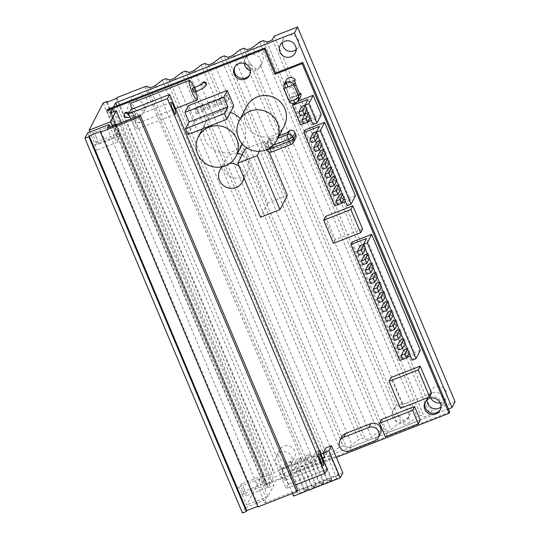 <?xml version="1.0" encoding="UTF-8"?>
<svg xmlns="http://www.w3.org/2000/svg" width="540" height="540" viewBox="0 0 540 540"><rect width="100%" height="100%" fill="white"/><g stroke="black" fill="none" stroke-linecap="round" stroke-linejoin="round"><path stroke-width="0.41" stroke-dasharray="2.7 2.03" d="M254.813 52.151L248.819 53.683L247.442 54.486L247.205 56.464C247.306 58.799 248.251 61.06 250.054 63.234L255.103 68.634C256.932 68.877 258.734 67.905 260.51 65.705L261.893 63.43C265.167 54.702 262.805 50.942 254.813 52.151L252.788 47.338M244.357 63.491A8.471 8.255 27.3 0 1 260.503 59.67A8.471 8.255 27.3 0 1 250.391 70.639M402.59 403.697L396.596 405.223L395.219 406.026L394.983 408.004C395.077 410.346 396.029 412.607 397.832 414.781L402.881 420.174C404.71 420.424 406.512 419.445 408.287 417.251L409.664 414.97C412.945 406.249 410.582 402.489 402.59 403.697L260.51 65.705M392.094 413.6A8.471 8.255 27.3 0 1 408.281 411.21A8.471 8.255 27.3 0 1 398.318 422.226A8.471 8.255 27.3 0 1 392.094 413.6M296.129 49.653A8.471 8.255 -152.7 0 0 291.053 34.857A8.471 8.255 -152.7 0 0 282.339 42.525M440.188 402.867A8.471 8.255 -152.7 0 0 438.831 386.404A8.471 8.255 -152.7 0 0 430.907 398.075M427.086 399.823A8.471 8.255 27.3 0 1 443.266 397.535A8.471 8.255 27.3 0 1 440.971 406.998M146.914 99.387A8.471 8.255 -152.7 0 0 131.612 98.537A8.471 8.255 -152.7 0 0 135.344 109.762A8.471 8.255 -152.7 0 0 146.914 99.387M143.876 105.266A8.471 8.255 27.3 0 1 132.307 115.641A8.471 8.255 27.3 0 1 136.397 100.015A8.471 8.255 27.3 0 1 143.876 105.266M294.685 450.927A8.471 8.255 -152.7 0 0 279.382 450.083A8.471 8.255 -152.7 0 0 283.122 461.302A8.471 8.255 -152.7 0 0 294.685 450.927M291.647 456.806A8.471 8.255 27.3 0 1 280.084 467.188A8.471 8.255 27.3 0 1 284.175 451.562A8.471 8.255 27.3 0 1 291.647 456.806M455.065 401.726L431.737 410.846L430.002 414.2A3.179 0.459 157.2 0 1 427.241 415.78A3.179 0.459 157.2 0 1 424.224 416.624L420.802 415.348L417.116 416.786L410.306 422.064A3.267 0.472 157.2 0 1 407.228 423.623A3.267 0.472 157.2 0 1 404.608 424.292L401.274 422.982L397.589 424.427L390.872 429.664A3.267 0.472 157.2 0 1 387.794 431.224A3.267 0.472 157.2 0 1 385.175 431.892L381.841 430.583L378.149 432.02L371.432 437.265A3.267 0.472 157.2 0 1 368.354 438.818A3.267 0.472 157.2 0 1 365.735 439.493L362.401 438.183L358.709 439.621L351.992 444.859A3.267 0.472 157.2 0 1 348.914 446.418A3.267 0.472 157.2 0 1 346.295 447.086L342.961 445.777L339.269 447.221L332.552 452.459A3.267 0.472 157.2 0 1 329.474 454.019A3.267 0.472 157.2 0 1 326.855 454.687L323.521 453.377L319.835 454.822L313.119 460.06A3.267 0.472 157.2 0 1 310.041 461.619A3.267 0.472 157.2 0 1 307.415 462.287L304.088 460.978L302.387 461.41L274.286 472.399L273.854 473.236L264.134 477.036L264.566 476.199L260.685 477.718L246.632 504.913L241.353 492.358A6.885 1.168 68.6 0 0 238.14 487.316A6.885 1.168 68.6 0 0 239.942 495.092L245.221 507.647L242.453 513M297.749 490.043L264.701 502.963L107.183 128.237M264.701 502.963L266.605 499.284L261.326 486.729A6.885 1.168 -111.4 0 1 259.524 478.953A6.885 1.168 -111.4 0 1 262.737 484.002L268.016 496.557L273.821 485.318L267.988 487.6L270.155 483.401L264.323 485.676L265.194 483.995L271.026 481.721L273.193 477.515L448.477 408.989M121.379 122.688L273.821 485.318M112.34 126.225L115.769 134.386A6.885 1.168 -111.4 0 1 117.572 142.162A6.885 1.168 -111.4 0 1 114.358 137.119L110.14 127.082M115.621 124.943A6.352 1.08 -111.4 0 1 117.7 128.905A6.352 1.08 -111.4 0 1 119.36 136.08A6.352 1.08 -111.4 0 1 116.721 132.172A6.352 1.08 -111.4 0 1 114.554 125.354M265.471 480.452A6.352 1.08 -111.4 0 1 267.138 487.627A6.352 1.08 -111.4 0 1 263.817 482.105A6.352 1.08 -111.4 0 1 262.507 475.794A6.352 1.08 -111.4 0 1 265.471 480.452M110.471 112.874L267.988 487.6M113.846 111.557L270.155 483.401M106.805 110.957L264.323 485.676M108.155 110.423L265.194 483.995M113.569 107.136L271.026 481.721M116.944 105.82L273.193 477.515M274.219 36.119L431.737 410.846M116.768 97.672L274.286 472.399M116.336 98.516L273.854 473.236M106.616 102.317L264.134 477.036M107.291 102.047L264.566 476.199M103.16 102.992L260.685 477.718M257.762 506.345L258.437 506.081L258.005 506.918M100.919 131.355L258.437 506.081M268.016 496.557L246.632 504.913M87.703 132.921L92.981 145.476A6.885 1.168 68.6 0 0 96.188 150.525A6.885 1.168 68.6 0 0 94.392 142.749L89.897 132.064M244.094 488.808A6.352 1.08 68.6 0 0 241.13 484.151A6.352 1.08 68.6 0 0 242.44 490.462A6.352 1.08 68.6 0 0 245.754 495.983A6.352 1.08 68.6 0 0 244.094 488.808M96.316 137.268A6.352 1.08 68.6 0 0 93.353 132.611A6.352 1.08 68.6 0 0 94.662 138.915A6.352 1.08 68.6 0 0 97.976 144.443A6.352 1.08 68.6 0 0 96.316 137.268M245.221 507.647L266.605 499.284M135.196 122.067A6.352 1.08 68.6 0 0 132.226 117.41A6.352 1.08 68.6 0 0 133.542 123.721A6.352 1.08 68.6 0 0 136.856 129.242A6.352 1.08 68.6 0 0 135.196 122.067M282.967 473.614A6.352 1.08 68.6 0 0 280.004 468.956A6.352 1.08 68.6 0 0 281.313 475.261A6.352 1.08 68.6 0 0 284.634 480.789A6.352 1.08 68.6 0 0 282.967 473.614M327.152 469.159L288.272 484.36L286.106 488.558L295.569 484.859M288.272 484.36L130.754 109.64M130.761 119.023L286.106 488.558M295.67 138.2A4.232 4.131 27.3 0 1 293.531 140.117L293.132 140.893A4.232 0.614 157.2 0 1 288.812 143.255L277.148 147.811A4.232 0.614 157.2 0 1 273.679 148.615A4.232 0.614 157.2 0 1 273.692 148.493L274.097 147.717A4.232 4.131 27.3 0 1 268.582 145.375L267.773 143.438L265.633 147.575A4.232 4.131 27.3 0 1 267.901 142.196A4.232 0.716 68.6 0 0 269.089 146.9L273.112 145.328M267.773 143.438A4.232 4.131 27.3 0 1 270.034 138.058L269.635 138.834A4.232 0.614 -22.8 0 0 269.615 138.956A4.232 0.614 -22.8 0 0 273.085 138.152L279.146 135.79M266.517 149.702A4.232 0.614 157.2 0 1 266.429 149.634A4.232 0.614 157.2 0 1 266.45 149.513L265.633 147.575A4.232 0.614 -22.8 0 0 265.619 147.697A4.232 0.614 -22.8 0 0 269.089 146.9L269.602 148.115M271.877 151.936A4.232 0.716 68.6 0 0 271.957 151.855A4.232 4.131 27.3 0 1 266.45 149.513L268.582 145.375M293.537 142.337A4.232 4.131 27.3 0 1 291.398 144.254A4.232 0.716 -111.4 0 1 291.317 144.335M293.531 140.117L289.474 130.457M270.034 138.058L274.097 147.717M288.88 100.46L288.839 100.157C290.297 103.093 292.559 104.139 295.623 103.295L298.046 101.324M283.858 84.794L283.878 88.547M295.245 79.846L285.721 83.572L285.309 85.975L283.966 88.567L288.839 100.157L290.183 97.558L290.972 97.936L291.404 97.092L299.903 93.771M290.885 98.017L300.328 94.277M300.463 96.694A5.292 5.164 27.3 0 1 291.404 97.092M285.721 83.572A5.292 5.164 27.3 0 1 286.187 80.244M290.183 97.558A4.232 0.716 -111.4 0 1 288.812 94.946L286.382 89.154A4.232 0.716 -111.4 0 1 285.309 85.975M220.988 102.134L219.362 98.273L227.138 95.229L228.757 99.097L220.988 102.134L219.685 104.652L227.462 101.615L228.757 99.097M227.462 101.615L225.835 97.754L218.059 100.791L219.685 104.652M218.059 100.791L219.362 98.273M225.835 97.754L227.138 95.229M197.66 111.254L196.034 107.392L203.81 104.348L205.436 108.216L197.66 111.254L196.357 113.771L204.134 110.734L205.436 108.216M204.134 110.734L202.507 106.873L194.731 109.91L196.357 113.771M194.731 109.91L196.034 107.392M202.507 106.873L203.81 104.348M209.324 106.691L207.698 102.83L215.474 99.792L217.1 103.653L209.324 106.691L208.022 109.215L215.798 106.171L217.1 103.653M215.798 106.171L214.171 102.31L206.395 105.347L208.022 109.215M206.395 105.347L207.698 102.83M214.171 102.31L215.474 99.792M187.96 134.528L194.906 121.088L188.413 105.638M194.906 121.088L233.779 105.887M109.512 108.722L267.03 483.449L449.746 412.013M440.39 409.489A8.471 8.255 -152.7 0 0 433.512 396.698A8.471 8.255 -152.7 0 0 425.392 401.74M249.845 74.662A8.471 8.255 -152.7 0 0 242.973 61.87A8.471 8.255 -152.7 0 0 234.853 66.913M194.123 87.635A10.591 1.796 -111.4 0 1 195.669 91.577M194.029 92.219A2.12 0.358 68.6 0 0 193.59 90.113A2.12 0.358 68.6 0 0 192.483 88.277M131.733 109.256A10.591 1.796 68.6 0 0 133.859 115.142A10.591 1.796 68.6 0 0 138.8 122.904A10.591 1.796 68.6 0 0 136.613 112.388A10.591 1.796 68.6 0 0 131.085 103.181M134.723 113.461A2.12 0.358 -111.4 0 1 134.17 111.071A2.12 0.358 -111.4 0 1 135.277 112.914A2.12 0.358 -111.4 0 1 135.716 115.013A2.12 0.358 -111.4 0 1 134.723 113.461M206.159 84.895A2.12 2.066 27.3 0 1 203.33 85.759A2.12 2.066 27.3 0 1 202.399 82.951M128.25 113.171A2.12 2.066 27.3 0 1 126.448 116.397A2.12 2.066 27.3 0 1 124.646 113.353M303.838 468.248L304.27 467.404L308.158 465.885L307.726 466.729L303.838 468.248L311.958 487.559L312.39 486.722L304.27 467.404M312.39 486.722L316.278 485.204L308.158 465.885M316.278 485.204L315.846 486.041L307.726 466.729M315.846 486.041L311.958 487.559M319.39 462.166L319.822 461.329L323.71 459.81L323.278 460.647L319.39 462.166L327.51 481.484L327.942 480.64L319.822 461.329M327.942 480.64L331.83 479.122L323.71 459.81M331.83 479.122L331.398 479.966L323.278 460.647M331.398 479.966L327.51 481.484M296.062 471.285L296.494 470.448L300.382 468.929L299.95 469.766L296.062 471.285L304.182 490.604L304.614 489.76L296.494 470.448M304.614 489.76L308.502 488.241L300.382 468.929M308.502 488.241L308.07 489.085L299.95 469.766M308.07 489.085L304.182 490.604M311.614 465.21L312.046 464.366L315.934 462.848L315.502 463.685L311.614 465.21L319.734 484.522L320.166 483.685L312.046 464.366M320.166 483.685L324.054 482.159L315.934 462.848M324.054 482.159L323.622 483.003L315.502 463.685M323.622 483.003L319.734 484.522M289.798 474.404L291.533 471.049L330.413 455.848L328.671 459.209L289.798 474.404L297.918 493.722L336.791 478.521L338.526 475.16L299.653 490.361L297.918 493.722M299.653 490.361L291.533 471.049M338.526 475.16L330.413 455.848M336.791 478.521L328.671 459.209M336.353 457.353L289.703 475.592L296.197 491.042L293.598 496.085M296.197 491.042L342.853 472.804M292.484 493.439L282.224 469.037L288.056 466.763L289.683 470.624L295.515 468.342L293.888 464.481L297.776 462.962L299.403 466.823L305.235 464.542L303.608 460.681L307.496 459.162L309.123 463.023L314.955 460.742L313.328 456.881L317.216 455.362L318.843 459.223L322.394 457.839M267.03 483.449L266.375 484.711L289.703 475.592L284.83 464.002L282.224 469.037M284.83 464.002L290.662 461.72L288.056 466.763M290.662 461.72L292.288 465.581L289.683 470.624M292.288 465.581L298.121 463.3L295.515 468.342M298.121 463.3L296.494 459.439L293.888 464.481M296.494 459.439L300.382 457.92L297.776 462.962M300.382 457.92L302.009 461.781L299.403 466.823M302.009 461.781L307.841 459.506L305.235 464.542M307.841 459.506L306.214 455.639L303.608 460.681M306.214 455.639L310.102 454.12L307.496 459.162M310.102 454.12L311.728 457.981L309.123 463.023M311.728 457.981L317.554 455.706L314.955 460.742M317.554 455.706L315.934 451.838L313.328 456.881M319.498 450.947L317.216 455.362M315.934 451.838L319.316 450.515M321.118 454.815L318.843 459.223M323.217 453.492L327.274 451.906L324.675 456.941M327.274 451.906L325.654 448.038M239.112 166.32A12.704 12.386 27.3 0 1 243.797 177.464M222.527 166.685A12.704 12.386 27.3 0 1 229.628 163.512M242.123 154.805A12.704 12.386 27.3 0 1 247.725 171.646A12.704 12.386 27.3 0 1 230.749 176.816A12.704 12.386 27.3 0 1 237.458 153.421M284.216 125.975A21.175 20.642 27.3 0 1 255.919 134.595A21.175 20.642 27.3 0 1 246.584 106.535M240.293 118.719A21.175 20.642 27.3 0 1 244.013 124.619A21.175 20.642 27.3 0 1 243.392 141.932A21.175 20.642 27.3 0 1 215.102 150.552A21.175 20.642 27.3 0 1 205.76 122.492A21.175 20.642 27.3 0 1 230.418 112.394M287.348 195.386L267.908 202.986L245.174 148.905M267.908 202.986L260.53 217.269M247.185 148.115L264.607 141.305L259.463 151.274M264.607 141.305L269.129 152.05M363.731 245.066L364.271 244.013L363.427 244.343M360.382 245.538L362.009 249.399L365.897 247.88L364.271 244.013M358.965 255.278L362.009 249.399M365.351 248.927L365.897 247.88M367.706 254.529L368.246 253.483L367.402 253.807M364.358 255.001L365.985 258.863L369.873 257.344L368.246 253.483M362.948 264.742L365.985 258.863M369.333 258.39L369.873 257.344M371.682 263.993L372.229 262.946L371.385 263.277M368.341 264.465L369.961 268.326L373.849 266.807L372.229 262.946M366.923 274.205L369.961 268.326M373.309 267.86L373.849 266.807M375.664 273.456L376.205 272.41L375.361 272.74M372.317 273.928L373.943 277.79L377.831 276.271L376.205 272.41M370.906 283.675L373.943 277.79M377.285 277.324L377.831 276.271M379.64 282.926L380.187 281.873L379.337 282.204M376.299 283.392L377.919 287.26L381.807 285.734L380.187 281.873M374.882 293.139L377.919 287.26M381.267 286.787L381.807 285.734M383.623 292.39L384.163 291.337L383.319 291.668M380.275 292.856L381.901 296.723L385.789 295.204L384.163 291.337M378.864 302.603L381.901 296.723M385.243 296.251L385.789 295.204M387.599 301.853L388.139 300.8L387.295 301.131M384.257 302.326L385.877 306.187L389.765 304.668L388.139 300.8M382.84 312.066L385.877 306.187M389.225 305.714L389.765 304.668M391.581 311.317L392.121 310.271L391.277 310.601M388.233 311.789L389.86 315.65L393.741 314.132L392.121 310.271M386.815 321.529L389.86 315.65M393.201 315.178L393.741 314.132M395.557 320.78L396.097 319.734L395.253 320.065M392.209 321.253L393.836 325.114L397.724 323.595L396.097 319.734M390.798 330.993L393.836 325.114M397.183 324.648L397.724 323.595M399.533 330.244L400.079 329.197L399.236 329.528M396.191 330.716L397.811 334.577L401.699 333.059L400.079 329.197M394.774 340.463L397.811 334.577M401.159 334.112L401.699 333.059M403.515 339.714L404.055 338.661L403.211 338.992M400.167 340.18L401.794 344.048L405.682 342.522L404.055 338.661M398.756 349.927L401.794 344.048M405.135 343.575L405.682 342.522M409.118 353.038L409.658 351.992L408.038 348.125L407.187 348.455M407.491 349.178L408.038 348.125M404.15 349.643L405.769 353.511L409.658 351.992M402.732 359.39L405.769 353.511M412.135 360.214L415.172 354.335L366.451 238.437M415.172 354.335L410.44 356.184M406.748 357.629L402.664 359.221M318.013 136.316L318.56 135.27L316.737 131.483M316.393 132.455L316.933 131.402M313.045 132.928L314.672 136.789L318.56 135.27M311.634 142.668L314.672 136.789M321.752 145.206L322.292 144.153L320.666 140.292L319.822 140.623M320.125 141.338L320.666 140.292M316.778 141.811L318.404 145.672L322.292 144.153M315.367 151.551L318.404 145.672M325.485 154.089L326.025 153.036L324.405 149.175L323.561 149.506M323.858 150.228L324.405 149.175M320.517 150.694L322.137 154.561L326.025 153.036M319.1 160.441L322.137 154.561M336.69 180.745L337.23 179.692L335.61 175.831L334.766 176.162M335.063 176.884L335.61 175.831M331.722 177.35L333.342 181.217L337.23 179.692M330.305 187.097L333.342 181.217M340.423 189.628L340.97 188.582L339.343 184.714L338.499 185.044M338.803 185.767L339.343 184.714M335.455 186.239L337.082 190.1L340.97 188.582M334.044 195.98L337.082 190.1M344.162 198.518L344.702 197.465L343.076 193.603L342.232 193.934M342.536 194.65L343.076 193.603M339.188 195.122L340.814 198.983L344.702 197.465M337.777 204.863L340.814 198.983M329.218 162.972L329.765 161.926L328.138 158.058L327.294 158.389M327.598 159.111L328.138 158.058M324.25 159.584L325.877 163.445L329.765 161.926M322.839 169.324L325.877 163.445M332.957 171.862L333.497 170.809L331.871 166.948L331.027 167.279M331.331 167.994L331.871 166.948M327.983 168.467L329.609 172.328L333.497 170.809M326.572 178.207L329.609 172.328M347.173 205.686L350.217 199.807L319.363 126.407M350.217 199.807L345.478 201.656M341.793 203.101L337.709 204.701M306.808 109.661L307.355 108.614L305.728 104.747L305.08 105.003M305.188 105.8L305.728 104.747M301.84 106.272L303.466 110.133L307.355 108.614M300.429 116.012L303.466 110.133M310.055 117.389L310.601 116.336L308.975 112.475L308.131 112.806M308.435 113.528L308.975 112.475M305.087 113.994L306.713 117.862L310.601 116.336M303.676 123.741L306.713 117.862M313.072 124.565L316.109 118.685L307.989 99.367M316.109 118.685L311.378 120.535M307.685 121.972L303.601 123.572M420.363 350.291L400.923 357.892L399.62 360.41M355.401 195.77L335.968 203.364L334.665 205.888M321.3 114.642L301.86 122.243L300.564 124.76M431.582 393.134L402.421 404.534L400.471 408.314M402.421 404.534L391.055 377.494M362.563 228.953L335.347 239.591L325.607 216.412M335.347 239.591L333.396 243.371M380.268 433.789A7.412 7.223 27.3 0 1 376.522 437.15L351.257 447.026A7.412 7.223 27.3 0 1 341.827 436.867M420.262 420.053L387.214 432.972L381.53 419.445M387.214 432.972L385.263 436.752M400.923 357.892L352.202 242.001M335.968 203.364L305.113 129.965M301.86 122.243L293.747 102.924L293.341 103.707M293.747 102.924L298.107 101.216M266.375 484.711L108.918 110.126M250.054 63.234L394.983 408.004M397.832 414.781L401.274 422.982M240.071 49.7L397.589 424.427M243.756 48.256L247.205 56.464M402.881 420.174L404.608 424.292M255.103 68.634L396.596 405.223M408.287 417.251L410.306 422.064M272.484 39.481L430.002 414.2M266.699 41.904L424.224 416.624M263.277 40.622L420.802 415.348M259.598 42.066L417.116 416.786M247.091 49.565L248.819 53.683M233.347 54.938L390.872 429.664M227.651 57.166L385.175 431.892M224.316 55.856L381.841 430.583M220.631 57.301L378.149 432.02M213.914 62.539L371.432 437.265M208.217 64.766L365.735 439.493M204.883 63.457L362.401 438.183M201.191 64.901L358.709 439.621M194.474 70.139L351.992 444.859M188.777 72.367L346.295 447.086M185.443 71.057L342.961 445.777M181.751 72.502L339.269 447.221M175.034 77.74L332.552 452.459M169.337 79.967L326.855 454.687M166.003 78.658L323.521 453.377M162.317 80.096L319.835 454.822M155.594 85.334L313.119 460.06M149.897 87.561L307.415 462.287M146.563 86.258L304.088 460.978M144.869 86.69L302.387 461.41M115.769 134.386L94.392 142.749M114.358 137.119L92.981 145.476M262.737 484.002L241.353 492.358M261.326 486.729L239.942 495.092M277.844 138.308L267.901 142.196L269.635 138.834L273.692 148.493L271.957 151.855L291.398 144.254L293.132 140.893L289.076 131.233M277.148 147.811L273.085 138.152M288.812 143.255L284.749 133.596M298.532 91.145L288.812 94.946M296.102 85.354L286.382 89.154M294.813 80.69L285.289 84.409M132.779 114.224A2.12 0.358 -111.4 0 1 132.226 111.834A2.12 0.358 -111.4 0 1 133.333 113.67A2.12 0.358 -111.4 0 1 133.772 115.776A2.12 0.358 -111.4 0 1 132.779 114.224M202.068 83.619A2.12 2.066 -152.7 0 0 202.898 86.603A2.12 2.066 -152.7 0 0 205.726 85.739M194.427 87.514A2.12 0.358 -111.4 0 1 195.534 89.356A2.12 0.358 -111.4 0 1 195.973 91.456M127.183 113.414A2.12 2.066 27.3 0 1 126.016 117.234A2.12 2.066 27.3 0 1 124.207 114.19M376.522 437.15L374.571 440.93M351.257 447.026L349.299 450.806M260.253 66.596L261.893 63.43M245.201 58.82L247.442 54.486M408.031 418.142L409.664 414.97M392.978 410.366L395.219 406.026M295.245 52.92L298.283 47.034M280.193 45.144L283.23 39.258M443.016 404.46L446.06 398.581M427.97 396.684L431.008 390.805M143.627 112.192L146.664 106.312M128.574 104.416L131.612 98.537M291.398 463.739L294.435 457.859M276.345 455.963L279.382 450.083M117.572 142.162L96.188 150.525M259.524 478.953L238.14 487.316M262.507 475.794L241.13 484.151M267.138 487.627L245.754 495.983M114.737 124.247L93.353 132.611M119.36 136.08L97.976 144.443M171.106 102.209L132.226 117.41M175.73 114.048L136.856 129.242M318.884 453.755L280.004 468.956M323.507 465.588L284.634 480.789M266.47 149.722A4.232 4.232 0 0 1 266.429 149.634L265.619 147.697A4.232 4.232 0 0 1 265.761 144.113L267.894 139.975M273.679 148.615L269.615 138.956M300.436 94.284L290.871 98.024M175.561 108.533L138.8 122.904M129.951 117.092L135.716 115.013M129.047 112.948L134.17 111.071M126.637 113.481C127.413 113.299 127.859 114.19 127.973 116.134L128.405 115.297M249.548 75.31L250.202 74.048M234.495 67.534L235.15 66.272M440.087 410.13L440.741 408.875M425.034 402.354L425.689 401.099M225.146 159.982L221.582 166.887M247.725 171.646L244.208 178.45M205.76 122.492L202.48 128.851M243.392 141.932L242.305 144.038"/><path stroke-width="0.81" d="M250.391 70.639A8.471 8.255 27.3 0 1 244.357 63.491M282.339 42.525A8.471 8.255 -152.7 0 0 296.129 49.653M295.495 45.988A8.471 8.255 27.3 0 1 283.925 56.363A8.471 8.255 27.3 0 1 288.016 40.743A8.471 8.255 27.3 0 1 295.495 45.988M430.907 398.075A8.471 8.255 -152.7 0 0 440.188 402.867M440.971 406.998A8.471 8.255 27.3 0 1 427.086 399.823M89.897 132.064L89.114 130.194L103.16 102.992L107.048 101.473L106.616 102.317L116.336 98.516L116.768 97.672L144.869 86.69L146.563 86.258L149.897 87.561A3.267 0.472 -22.8 0 0 152.516 86.893A3.267 0.472 -22.8 0 0 155.594 85.334L162.317 80.096L166.003 78.658L169.337 79.967A3.267 0.472 -22.8 0 0 171.956 79.292A3.267 0.472 -22.8 0 0 175.034 77.74L181.751 72.502L185.443 71.057L188.777 72.367A3.267 0.472 -22.8 0 0 191.396 71.699A3.267 0.472 -22.8 0 0 194.474 70.139L201.191 64.901L204.883 63.457L208.217 64.766A3.267 0.472 -22.8 0 0 210.836 64.098A3.267 0.472 -22.8 0 0 213.914 62.539L220.631 57.301L224.316 55.856L227.651 57.166A3.267 0.472 -22.8 0 0 230.269 56.498A3.267 0.472 -22.8 0 0 233.347 54.938L240.071 49.7L243.756 48.256L247.091 49.565A3.267 0.472 -22.8 0 0 249.71 48.897A3.267 0.472 -22.8 0 0 252.788 47.338L259.598 42.066L263.277 40.622L266.699 41.904A3.179 0.459 -22.8 0 0 269.716 41.053A3.179 0.459 -22.8 0 0 272.484 39.481L274.219 36.119L297.547 27L294.509 32.879L115.675 102.796L113.508 106.994L107.676 109.276L106.805 110.957L112.637 108.675L110.471 112.874L116.296 110.599L121.379 122.688M110.14 127.082L109.08 124.565L107.183 128.237L140.231 115.317L297.749 490.043L296.879 491.724L258.005 506.918L100.487 132.199L100.919 131.355L89.255 135.918L88.823 136.755L84.935 138.274L242.453 513L246.341 511.481L246.773 510.638L257.762 506.345M116.296 110.599L110.491 121.831L112.34 126.225M114.554 125.354A6.352 1.08 -111.4 0 1 114.737 124.247A6.352 1.08 -111.4 0 1 115.621 124.943M112.637 108.675L113.846 111.557M107.676 109.276L108.155 110.423M115.675 102.796L116.944 105.82M448.477 408.989L452.027 407.606L455.065 401.726L297.547 27M294.509 32.879L452.027 407.606M107.048 101.473L107.291 102.047M88.823 136.755L246.341 511.481M89.255 135.918L246.773 510.638M140.231 115.317L139.361 116.998L100.487 132.199M139.361 116.998L296.879 491.724M84.935 138.274L87.703 132.921L109.08 124.565M89.114 130.194L110.491 121.831M174.069 106.866A6.352 1.08 -111.4 0 1 175.73 114.048A6.352 1.08 -111.4 0 1 172.415 108.52A6.352 1.08 -111.4 0 1 171.106 102.209A6.352 1.08 -111.4 0 1 174.069 106.866M321.847 458.413A6.352 1.08 -111.4 0 1 323.507 465.588A6.352 1.08 -111.4 0 1 320.193 460.067A6.352 1.08 -111.4 0 1 318.884 453.755A6.352 1.08 -111.4 0 1 321.847 458.413M295.569 484.859L324.979 473.364L327.152 469.159L169.634 94.439L167.461 98.638L128.588 113.839L130.754 109.64L169.634 94.439M128.588 113.839L130.761 119.023M324.979 473.364L167.461 98.638M279.146 135.79L284.749 133.596A4.232 0.614 -22.8 0 0 289.076 131.233L287.334 134.595A4.232 4.131 27.3 0 1 292.849 136.937L294.988 132.8L295.799 134.73A4.232 4.131 27.3 0 1 295.67 138.2L293.537 142.337A4.232 4.131 27.3 0 0 293.659 138.868A4.232 0.614 157.2 0 1 289.339 141.23L288.529 139.3A4.232 0.716 -111.4 0 1 287.847 137.484A4.232 0.716 -111.4 0 1 287.334 134.595L277.844 138.308M289.076 131.233L289.474 130.457A4.232 4.131 27.3 0 1 294.988 132.8M273.112 145.328L288.529 139.3A4.232 0.614 -22.8 0 0 292.849 136.937L293.659 138.868L295.799 134.73M269.602 148.115L269.899 148.831A4.232 0.716 68.6 0 0 271.877 151.936L291.317 144.335A4.232 0.716 -111.4 0 1 289.339 141.23L269.899 148.831A4.232 0.614 157.2 0 1 266.517 149.702M298.046 101.324L298.559 96.356C298.181 97.693 296.514 98.996 293.564 100.271C291.006 101.196 289.447 101.264 288.887 100.474L288.88 100.46M293.564 100.271A4.232 0.716 68.6 0 0 295.542 103.376C294.199 104.078 292.518 103.815 290.5 102.6L288.887 100.46L283.878 88.553L293.686 84.767C292.1 82.08 289.764 81.176 286.693 82.046L283.858 84.794M300.929 93.373L300.497 94.21L299.903 93.764L300.929 93.373A5.292 5.164 27.3 0 1 300.463 96.694L298.323 100.845M295.029 82.175A4.232 0.716 68.6 0 0 296.102 85.354L298.532 91.145A4.232 0.716 68.6 0 0 299.903 93.764L298.559 96.356L293.686 84.767L295.029 82.175L294.813 80.69L295.245 79.846A5.292 5.164 27.3 0 0 286.187 80.244L284.04 84.395M227.286 90.436L188.413 105.638L184.937 112.354L189 122.013L185.524 128.736L187.96 134.528L226.841 119.333L224.404 113.535L227.873 106.812L223.816 97.16L227.286 90.436L233.779 105.887L226.841 119.333M185.524 128.736L224.404 113.535M189 122.013L227.873 106.812M184.937 112.354L223.816 97.16M265.019 47.932L109.512 108.722L108.857 109.985L264.364 49.187L274.921 74.297L275.569 73.042L265.019 47.932L264.364 49.187M274.921 74.297L302.137 63.659L449.098 413.276L449.746 412.013L302.785 62.404L275.569 73.042M425.392 401.74A8.471 8.255 -152.7 0 0 440.39 409.489M234.853 66.913A8.471 8.255 -152.7 0 0 249.845 74.662M195.669 91.577A10.591 1.796 -111.4 0 1 197.113 100.109A10.591 1.796 -111.4 0 1 192.173 92.347A10.591 1.796 -111.4 0 1 189.405 80.386A10.591 1.796 -111.4 0 1 194.123 87.635M194.427 87.514L192.483 88.277A2.12 0.358 68.6 0 0 193.043 90.666A2.12 0.358 68.6 0 0 194.029 92.219L195.973 91.456A2.12 0.358 -111.4 0 1 194.987 89.903A2.12 0.358 -111.4 0 1 194.427 87.514C198.592 85.779 201.143 84.47 202.095 83.585L201.96 83.794M189.405 80.386L131.085 103.181A10.591 1.796 68.6 0 0 131.733 109.256M202.041 83.639L202.399 82.951A2.12 2.066 27.3 0 1 206.219 83.167A2.12 2.066 27.3 0 1 206.159 84.895L205.726 85.739A2.12 2.066 -152.7 0 0 204.025 82.701A2.12 2.066 -152.7 0 0 202.068 83.619M127.183 113.414A2.12 2.066 27.3 0 0 124.207 114.19L124.646 113.353A2.12 2.066 27.3 0 1 128.25 113.171M249.797 68.377A8.471 8.255 27.3 0 1 238.235 78.752A8.471 8.255 27.3 0 1 242.318 63.126A8.471 8.255 27.3 0 1 249.797 68.377M440.336 403.205A8.471 8.255 27.3 0 1 428.774 413.579A8.471 8.255 27.3 0 1 432.864 397.953A8.471 8.255 27.3 0 1 440.336 403.205M322.394 457.839L324.675 456.941L323.048 453.08L325.654 448.038L331.486 445.763L342.853 472.804L340.247 477.846L293.598 496.085L292.484 493.439M319.316 450.515L319.822 450.32L319.498 450.947M319.822 450.32L321.442 454.181L321.118 454.815M321.442 454.181L323.217 453.492M323.048 453.08L328.88 450.799L340.247 477.846M331.486 445.763L328.88 450.799M243.797 177.464A12.704 12.386 27.3 0 1 225.544 186.894A12.704 12.386 27.3 0 1 222.527 166.685M229.628 163.512A12.704 12.386 27.3 0 1 239.112 166.32M237.458 153.421A12.704 12.386 27.3 0 1 242.123 154.805M277.459 122.938A21.175 20.642 27.3 0 1 276.838 140.258A21.175 20.642 27.3 0 1 248.542 148.878A21.175 20.642 27.3 0 1 239.207 120.818A21.175 20.642 27.3 0 1 258.768 109.816A21.175 20.642 27.3 0 1 277.459 122.938M239.207 120.818L246.584 106.535A21.175 20.642 27.3 0 1 266.146 95.533A21.175 20.642 27.3 0 1 284.837 108.655A21.175 20.642 27.3 0 1 284.216 125.975L276.838 140.258M236.635 138.895A21.175 20.642 27.3 0 1 236.014 156.215A21.175 20.642 27.3 0 1 207.725 164.835A21.175 20.642 27.3 0 1 198.382 136.775A21.175 20.642 27.3 0 1 217.944 125.773A21.175 20.642 27.3 0 1 236.635 138.895M230.418 112.394A21.175 20.642 27.3 0 1 240.293 118.719M260.53 217.269L237.796 163.181L257.229 155.588L279.97 209.669L260.53 217.269M247.185 148.115L245.174 148.905L237.796 163.181M259.463 151.274L257.229 155.588M269.129 152.05L287.348 195.386L279.97 209.669M363.427 244.343L360.382 245.538L357.345 251.417L358.965 255.278L362.853 253.76L365.351 248.927M362.853 253.76L361.233 249.899L357.345 251.417M361.233 249.899L363.731 245.066M367.402 253.807L364.358 255.001L361.321 260.881L362.948 264.742L366.836 263.223L369.333 258.39M366.836 263.223L365.209 259.362L361.321 260.881M365.209 259.362L367.706 254.529M371.385 263.277L368.341 264.465L365.303 270.344L366.923 274.205L370.811 272.687L373.309 267.86M370.811 272.687L369.191 268.826L365.303 270.344M369.191 268.826L371.682 263.993M375.361 272.74L372.317 273.928L369.279 279.808L370.906 283.675L374.794 282.15L377.285 277.324M374.794 282.15L373.167 278.289L369.279 279.808M373.167 278.289L375.664 273.456M379.337 282.204L376.299 283.392L373.262 289.271L374.882 293.139L378.769 291.62L381.267 286.787M378.769 291.62L377.15 287.753L373.262 289.271M377.15 287.753L379.64 282.926M383.319 291.668L380.275 292.856L377.237 298.742L378.864 302.603L382.752 301.084L385.243 296.251M382.752 301.084L381.125 297.216L377.237 298.742M381.125 297.216L383.623 292.39M387.295 301.131L384.257 302.326L381.213 308.205L382.84 312.066L386.728 310.547L389.225 305.714M386.728 310.547L385.101 306.686L381.213 308.205M385.101 306.686L387.599 301.853M391.277 310.601L388.233 311.789L385.195 317.669L386.815 321.529L390.704 320.011L393.201 315.178M390.704 320.011L389.084 316.15L385.195 317.669M389.084 316.15L391.581 311.317M395.253 320.065L392.209 321.253L389.171 327.132L390.798 330.993L394.686 329.474L397.183 324.648M394.686 329.474L393.059 325.613L389.171 327.132M393.059 325.613L395.557 320.78M399.236 329.528L396.191 330.716L393.154 336.596L394.774 340.463L398.662 338.938L401.159 334.112M398.662 338.938L397.042 335.077L393.154 336.596M397.042 335.077L399.533 330.244M403.211 338.992L400.167 340.18L397.13 346.059L398.756 349.927L402.644 348.408L405.135 343.575M402.644 348.408L401.018 344.54L397.13 346.059M401.018 344.54L403.515 339.714M404.993 354.004L401.112 355.529L402.732 359.39L406.62 357.871L404.993 354.004L407.491 349.178M406.62 357.871L409.118 353.038M407.187 348.455L404.15 349.643L401.112 355.529M402.664 359.221L399.62 360.41L350.899 244.519L366.451 238.437L363.413 244.323L412.135 360.214L416.023 358.695L420.363 350.291L371.642 234.401L367.301 242.798L416.023 358.695M410.44 356.184L406.748 357.629M313.895 137.288L310.007 138.807L311.634 142.668L315.522 141.149L313.895 137.288L316.393 132.455M315.522 141.149L318.013 136.316M316.737 131.483L313.045 132.928L310.007 138.807M317.628 146.171L313.74 147.69L315.367 151.551L319.255 150.032L317.628 146.171L320.125 141.338M319.255 150.032L321.752 145.206M319.822 140.623L316.778 141.811L313.74 147.69M321.368 155.054L317.48 156.573L319.1 160.441L322.988 158.922L321.368 155.054L323.858 150.228M322.988 158.922L325.485 154.089M323.561 149.506L320.517 150.694L317.48 156.573M332.572 181.71L328.685 183.229L330.305 187.097L334.193 185.578L332.572 181.71L335.063 176.884M334.193 185.578L336.69 180.745M334.766 176.162L331.722 177.35L328.685 183.229M336.305 190.6L332.417 192.119L334.044 195.98L337.932 194.461L336.305 190.6L338.803 185.767M337.932 194.461L340.423 189.628M338.499 185.044L335.455 186.239L332.417 192.119M340.038 199.483L336.15 201.001L337.777 204.863L341.665 203.344L340.038 199.483L342.536 194.65M341.665 203.344L344.162 198.518M342.232 193.934L339.188 195.122L336.15 201.001M325.1 163.944L321.212 165.463L322.839 169.324L326.727 167.805L325.1 163.944L327.598 159.111M326.727 167.805L329.218 162.972M327.294 158.389L324.25 159.584L321.212 165.463M328.833 172.827L324.945 174.346L326.572 178.207L330.46 176.688L328.833 172.827L331.331 167.994M330.46 176.688L332.957 171.862M331.027 167.279L327.983 168.467L324.945 174.346M337.709 204.701L334.665 205.888L303.811 132.489L319.363 126.407L316.319 132.286L347.173 205.686L351.061 204.167L355.401 195.77L324.547 122.371L320.207 130.768L351.061 204.167M345.478 201.656L341.793 203.101M302.69 110.633L298.802 112.151L300.429 116.012L304.317 114.494L302.69 110.633L305.188 105.8M304.317 114.494L306.808 109.661M305.08 105.003L301.84 106.272L298.802 112.151M305.937 118.355L302.049 119.873L303.676 123.741L307.564 122.222L305.937 118.355L308.435 113.528M307.564 122.222L310.055 117.389M308.131 112.806L305.087 113.994L302.049 119.873M303.601 123.572L300.564 124.76L292.444 105.449L307.989 99.367L304.952 105.246L313.072 124.565L316.96 123.046L321.3 114.642L313.18 95.324L308.84 103.727L316.96 123.046M311.378 120.535L307.685 121.972M363.413 244.323L367.301 242.798M316.319 132.286L320.207 130.768M304.952 105.246L308.84 103.727M418.257 369.873L429.624 396.913L400.471 408.314L389.104 381.274L418.257 369.873L420.214 366.093L431.582 393.134L429.624 396.913M420.214 366.093L391.055 377.494L389.104 381.274M333.396 243.371L323.656 220.192L350.865 209.554L360.612 232.733L333.396 243.371M350.865 209.554L352.823 205.774L325.607 216.412L323.656 220.192M352.823 205.774L362.563 228.953L360.612 232.733M343.615 437.285L368.888 427.41A7.412 7.223 27.3 0 1 378.317 437.569A7.412 7.223 27.3 0 1 374.571 440.93L349.299 450.806A7.412 7.223 27.3 0 1 339.876 440.647A7.412 7.223 27.3 0 1 343.615 437.285L345.573 433.505L370.838 423.63A7.412 7.223 27.3 0 1 380.268 433.789L378.317 437.569M339.876 440.647L341.827 436.867A7.412 7.223 27.3 0 1 345.573 433.505M385.263 436.752L379.58 423.232L412.621 410.312L418.304 423.833L385.263 436.752M412.621 410.312L414.578 406.532L381.53 419.445L379.58 423.232M414.578 406.532L420.262 420.053L418.304 423.833M371.642 234.401L352.202 242.001L350.899 244.519M324.547 122.371L305.113 129.965L303.811 132.489M293.341 103.707L292.444 105.449M298.107 101.216L313.18 95.324M302.137 63.659L302.785 62.404M449.098 413.276L336.353 457.353M295.542 103.376A4.232 0.716 68.6 0 0 295.556 103.37L298.296 100.892M286.693 82.046A4.232 0.716 68.6 0 0 287.881 86.751M370.838 423.63L368.888 427.41M266.47 149.722A4.232 4.232 0 0 0 271.877 151.936M291.317 144.335A4.232 4.232 0 0 0 293.537 142.337M283.878 88.553L284.013 84.456M197.113 100.109L175.561 108.533M205.726 85.739C204.194 87.683 200.941 89.586 195.973 91.456M129.047 112.948L126.637 113.481M129.951 117.092L126.05 117.673L124.106 116.228L124.207 114.19M221.582 166.887L219.942 170.06M244.208 178.45L242.514 181.724M202.48 128.851L198.382 136.775M242.305 144.038L236.014 156.215"/></g></svg>
